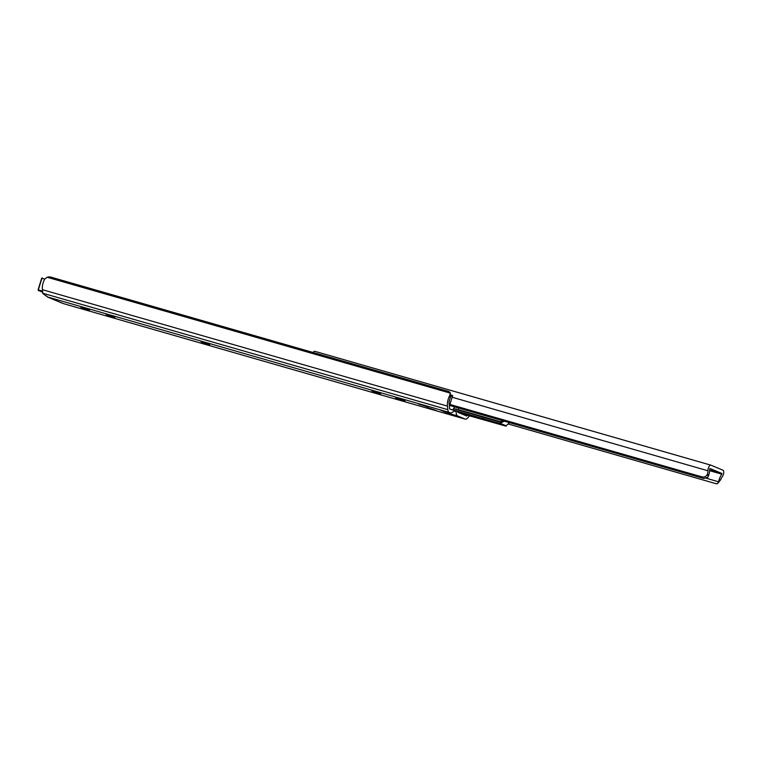<?xml version="1.0" encoding="UTF-8"?>
<svg xmlns="http://www.w3.org/2000/svg" width="761" height="761" viewBox="0 0 761 761"><rect width="100%" height="100%" fill="white"/><g stroke="black" fill="none" stroke-linecap="round" stroke-linejoin="round"><path stroke-width="1.14" d="M395.644 398.07L405.071 400.895L395.644 398.07M371.92 390.973L380.557 393.856L371.92 390.973M201.094 341.879L209.732 344.752L201.094 341.879M106.217 314.597L114.854 317.48L106.217 314.597M80.904 307.33L89.532 310.203L80.904 307.33M427.901 407.944L436.281 410.464L427.901 407.944M455.411 409.171L455.459 409.114A1.817 0.79 -74 0 1 456.067 408.847A1.817 0.79 -74 0 1 456.105 408.857A1.817 0.79 -74 0 1 456.448 409.475M458.065 409.932L458.103 409.713A5.279 2.293 106 0 0 458.198 407.906M454.793 406.926L452.586 409.941A1.151 0.504 -74 0 1 452.31 410.008A1.151 0.504 -74 0 1 452.291 409.998L449.627 408.885L449.171 404.081A5.479 2.388 -74 0 1 450.246 398.098L449.818 395.416A8.942 3.891 106 0 0 447.478 406.117L447.81 409.665A6.916 3.006 106 0 0 449.18 412.424L449.837 412.69A11.52 5.013 106 0 0 450.074 412.776A11.52 5.013 106 0 0 454.184 410.788L454.517 410.35M467.359 415.259L466.693 416.01L458.027 412.395A1.151 0.504 -74 0 1 457.818 411.454M449.818 395.416L450.293 393.123A4.604 3.034 -9.1 0 0 448.058 391.278L50.987 277.147A4.604 3.034 -9.1 0 0 47.22 277.261L44.785 278.992A8.942 3.891 106 0 0 42.435 289.694L42.778 293.242A6.916 3.006 106 0 0 42.806 293.518L47.81 297.142L63.629 303.668L465.085 419.064A6.916 3.006 106 0 0 465.228 419.121A6.916 3.006 106 0 0 467.663 417.96L469.518 415.877M456.343 410.873L456.22 411.634A6.916 3.006 106 0 0 457.608 415.944L465.085 419.064M440.353 409.97A11.52 5.013 -74 0 1 440.105 409.913A11.52 5.013 -74 0 1 439.868 409.827L447.639 413.08A6.916 3.006 -74 0 1 446.583 411.777M418.598 404.062L427.91 406.964L418.655 403.891M42.435 289.694L447.478 406.117M450.246 398.098L450.769 395.967L450.293 393.123L47.22 277.261M453.994 410.997L456.22 411.634M451.197 409.542L452.586 409.941M62.364 303.22L47.658 297.094L46.516 295.905M710.841 465.152L314.94 351.354A3.872 1.684 106 0 0 314.854 351.325A3.872 1.684 106 0 0 313.104 352.486M720.772 479.611A5.479 2.388 -74 0 1 722.256 476.757A3.872 1.684 106 0 0 723.701 472.914A3.872 1.684 106 0 0 722.95 470.193L711.002 465.199A3.872 1.684 106 0 0 710.926 465.171A3.872 1.684 106 0 0 708.881 466.816A3.872 1.684 106 0 0 707.92 470.774A5.479 2.388 -74 0 1 707.483 474.065L708.225 476.538A8.942 3.891 106 0 0 709.652 469.09L709.965 468.491L721.923 473.485L721.847 474.179A8.942 3.891 106 0 0 718.841 480.971L720.772 479.611L717.718 483.444L718.841 480.971M458.122 409.57L500.662 421.794M508.262 423.982L716.577 483.853L717.718 483.444M705.989 478.165L718.612 481.799M708.225 476.538L707.825 477.29L703.697 478.479L701.823 477.822L701.509 476.757C704.277 477.528 706.265 476.633 707.483 474.065M449.294 405.347L703.697 478.479M449.285 405.233L701.823 477.822M449.903 404.433L701.509 476.757M450.75 396.69A4.956 2.159 106 0 1 452.662 395.577L450.607 394.988M449.256 404.9L449.732 405.004A4.956 2.159 106 0 1 449.199 404.348M452.662 395.577L449.732 405.004M465 411.539L467.891 412.586A4.956 2.159 106 0 0 468.481 412.548M509.537 422.669L505.78 426.093L459.425 412.976M452.671 409.818L499.587 423.516L504.353 421.175M502.621 420.681L499.844 422.165L453.537 408.638M483.463 418.674L482.398 416.933M457.608 415.944L447.639 413.08M439.868 409.827L449.837 412.69M47.724 297.028L449.18 412.424M42.778 293.242L447.81 409.665M709.623 470.669L721.847 474.179M709.652 469.956L721.923 473.485M452.148 397.252L707.92 470.774M42.626 291.682L38.354 290.445L42.683 292.262L38.088 289.893L41.931 278.288L38.307 289.931L42.578 291.159M44.728 279.087L41.674 278.231L38.088 289.893M41.722 278.231L42.226 277.917M424.467 405.746L419.14 404.005L424.467 405.746M428.453 407.886L433.675 409.599C426.521 407.382 427.73 407.544 427.73 407.316M499.587 423.516L505.78 426.093M500.415 423.411L506.388 425.903M63.781 303.725L465.228 419.121M440.105 409.913L450.074 412.776M314.854 351.325L710.926 465.171M467.663 412.519L458.093 409.77"/></g></svg>
